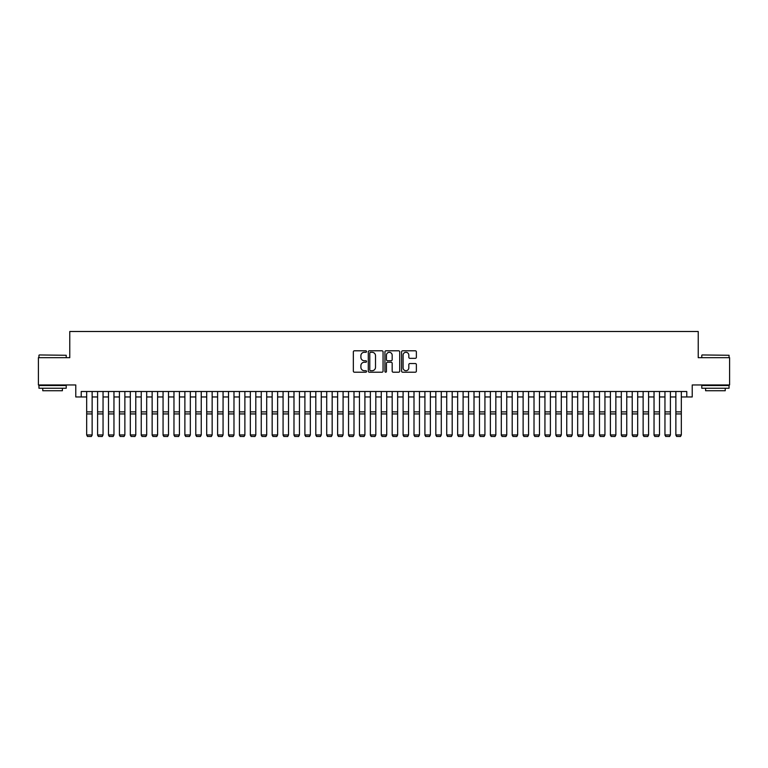 <?xml version="1.0" encoding="UTF-8"?>
<svg xmlns="http://www.w3.org/2000/svg" width="768" height="768" viewBox="0 0 768 768"><rect width="100%" height="100%" fill="white"/><g stroke="black" fill="none" stroke-linecap="round" stroke-linejoin="round"><path stroke-width="1.15" d="M366.547 351.542A0.749 0.749 0 0 0 365.789 350.794L354.413 350.794A1.075 1.075 0 0 0 353.347 351.859L353.347 371.136A1.075 1.075 0 0 0 354.413 372.211L365.789 372.211A0.749 0.749 0 0 0 366.547 371.462A0.749 0.749 0 0 0 365.789 370.714L364.32 370.714A3.427 3.427 0 0 1 360.893 367.286L360.893 365.674A3.427 3.427 0 0 1 364.32 362.246L365.789 362.246A0.749 0.749 0 0 0 366.547 361.498A0.749 0.749 0 0 0 365.789 360.749L364.32 360.749A3.427 3.427 0 0 1 360.893 357.322L360.893 355.718A3.427 3.427 0 0 1 364.32 352.291L365.789 352.291A0.749 0.749 0 0 0 366.547 351.542M415.296 358.339A1.075 1.075 0 0 0 416.371 357.264L416.371 351.859A1.075 1.075 0 0 0 415.296 350.794L402.662 350.794A1.075 1.075 0 0 0 401.587 351.859L401.587 371.136A1.075 1.075 0 0 0 402.662 372.211L415.296 372.211A1.075 1.075 0 0 0 416.371 371.136L416.371 364.608A1.075 1.075 0 0 0 415.296 363.533L409.891 363.533A1.075 1.075 0 0 0 408.816 364.608L408.816 367.843A2.861 2.861 0 0 1 405.955 370.714A2.861 2.861 0 0 1 403.094 367.843L403.094 355.152A2.861 2.861 0 0 1 405.955 352.291A2.861 2.861 0 0 1 408.816 355.152L408.816 357.264A1.075 1.075 0 0 0 409.891 358.339L415.296 358.339M81.226 396.96L81.226 391.507L686.774 391.507L686.774 396.96L692.227 396.96L692.227 384.96L729.6 384.96L729.6 357.677L698.227 357.677L698.227 331.498L69.773 331.498L69.773 357.677L38.4 357.677L38.4 384.96L75.773 384.96L75.773 396.96L86.678 396.96M383.059 351.859A1.075 1.075 0 0 0 381.994 350.794L369.35 350.794A1.075 1.075 0 0 0 368.285 351.859L368.285 371.136A1.075 1.075 0 0 0 369.35 372.211L381.994 372.211A1.075 1.075 0 0 0 383.059 371.136L383.059 351.859M386.006 350.794L398.65 350.794A1.075 1.075 0 0 1 399.715 351.859L399.715 371.136A1.075 1.075 0 0 1 398.65 372.211L393.235 372.211A1.075 1.075 0 0 1 392.17 371.136L392.17 363.322A1.075 1.075 0 0 0 391.094 362.246L387.504 362.246A1.075 1.075 0 0 0 386.438 363.322L386.438 371.462A0.749 0.749 0 0 1 385.69 372.211A0.749 0.749 0 0 1 384.941 371.462L384.941 351.859A1.075 1.075 0 0 1 386.006 350.794M92.131 396.96L97.594 396.96M103.046 396.96L108.499 396.96M113.962 396.96L119.414 396.96M124.867 396.96L130.32 396.96M135.782 396.96L141.235 396.96M146.688 396.96L152.141 396.96M157.603 396.96L163.056 396.96M168.509 396.96L173.971 396.96M179.424 396.96L184.877 396.96M190.33 396.96L195.792 396.96M201.245 396.96L206.698 396.96M212.15 396.96L217.613 396.96M223.066 396.96L228.518 396.96M233.981 396.96L239.434 396.96M244.886 396.96L250.339 396.96M255.802 396.96L261.254 396.96M266.707 396.96L272.16 396.96M277.622 396.96L283.075 396.96M288.528 396.96L293.99 396.96M299.443 396.96L304.896 396.96M310.349 396.96L315.811 396.96M321.264 396.96L326.717 396.96M332.17 396.96L337.632 396.96M343.085 396.96L348.538 396.96M354 396.96L359.453 396.96M364.906 396.96L370.358 396.96M375.821 396.96L381.274 396.96M386.726 396.96L392.179 396.96M397.642 396.96L403.094 396.96M408.547 396.96L414 396.96M419.462 396.96L424.915 396.96M430.368 396.96L435.83 396.96M441.283 396.96L446.736 396.96M452.189 396.96L457.651 396.96M463.104 396.96L468.557 396.96M474.01 396.96L479.472 396.96M484.925 396.96L490.378 396.96M495.84 396.96L501.293 396.96M506.746 396.96L512.198 396.96M517.661 396.96L523.114 396.96M528.566 396.96L534.019 396.96M539.482 396.96L544.934 396.96M550.387 396.96L555.85 396.96M561.302 396.96L566.755 396.96M572.208 396.96L577.67 396.96M583.123 396.96L588.576 396.96M594.029 396.96L599.491 396.96M604.944 396.96L610.397 396.96M615.859 396.96L621.312 396.96M626.765 396.96L632.218 396.96M637.68 396.96L643.133 396.96M648.586 396.96L654.038 396.96M659.501 396.96L664.954 396.96M670.406 396.96L675.869 396.96M681.322 396.96L686.774 396.96M370.531 352.291A0.749 0.749 0 0 0 369.782 353.04L369.782 369.955A0.749 0.749 0 0 0 370.531 370.714L372.086 370.714A3.427 3.427 0 0 0 375.514 367.286L375.514 355.718A3.427 3.427 0 0 0 372.086 352.291L370.531 352.291M392.17 355.21A2.861 2.861 0 0 0 389.299 352.339A2.861 2.861 0 0 0 386.438 355.21L386.438 359.674A1.075 1.075 0 0 0 387.504 360.749L391.094 360.749A1.075 1.075 0 0 0 392.17 359.674L392.17 355.21M92.131 391.507L92.131 435.149L91.315 436.502L87.494 436.426L91.315 436.502M87.494 436.502L86.678 434.957L92.131 434.957L91.315 436.426M86.678 391.507L86.678 434.957L87.494 436.426M39.274 354.95L66.221 355.277L39.274 354.95M52.589 388.234L38.947 388.234L38.947 385.507L66.221 385.507L66.221 388.234L52.589 388.234M62.4 388.234L62.4 390.739L42.768 390.739L42.768 388.234M702.106 354.95L729.053 355.277L702.106 354.95M715.411 388.234L701.779 388.234L701.779 385.507L729.053 385.507L729.053 388.234L715.411 388.234M725.232 388.234L725.232 390.739L705.6 390.739L705.6 388.234M97.594 435.149L98.41 436.502L97.594 434.957L103.046 434.957L102.23 436.502L98.41 436.426L102.23 436.502M108.499 435.149L109.325 436.502L108.499 434.957L113.962 434.957L113.136 436.502L109.325 436.426L113.136 436.502M119.414 435.149L120.23 436.502L119.414 434.957L124.867 434.957L124.051 436.502L120.23 436.426L124.051 436.502M130.32 435.149L131.146 436.502L130.32 434.957L135.782 434.957L134.957 436.502L131.146 436.426L134.957 436.502M103.046 391.507L103.046 434.957L102.23 436.426M97.594 391.507L97.594 434.957L98.41 436.426M113.962 391.507L113.962 434.957L113.136 436.426M108.499 391.507L108.499 434.957L109.325 436.426M124.867 391.507L124.867 434.957L124.051 436.426M119.414 391.507L119.414 434.957L120.23 436.426M135.782 391.507L135.782 434.957L134.957 436.426M130.32 391.507L130.32 434.957L131.146 436.426M141.235 435.149L142.051 436.502L141.235 434.957L146.688 434.957L145.872 436.502L142.051 436.426L145.872 436.502M146.688 391.507L146.688 434.957L145.872 436.426M141.235 391.507L141.235 434.957L142.051 436.426M152.141 435.149L152.966 436.502L152.141 434.957L157.603 434.957L156.778 436.502L152.966 436.426L156.778 436.502M157.603 391.507L157.603 434.957L156.778 436.426M152.141 391.507L152.141 434.957L152.966 436.426M163.056 435.149L163.872 436.502L163.056 434.957L168.509 434.957L167.693 436.502L163.872 436.426L167.693 436.502M168.509 391.507L168.509 434.957L167.693 436.426M163.056 391.507L163.056 434.957L163.872 436.426M173.971 435.149L174.787 436.502L173.971 434.957L179.424 434.957L178.608 436.502L174.787 436.426L178.608 436.502M179.424 391.507L179.424 434.957L178.608 436.426M173.971 391.507L173.971 434.957L174.787 436.426M184.877 435.149L185.693 436.502L184.877 434.957L190.33 434.957L189.514 436.502L185.693 436.426L189.514 436.502M190.33 391.507L190.33 434.957L189.514 436.426M184.877 391.507L184.877 434.957L185.693 436.426M195.792 435.149L196.608 436.502L195.792 434.957L201.245 434.957L200.429 436.502L196.608 436.426L200.429 436.502M201.245 391.507L201.245 434.957L200.429 436.426M195.792 391.507L195.792 434.957L196.608 436.426M206.698 435.149L207.514 436.502L206.698 434.957L212.15 434.957L211.334 436.502L207.514 436.426L211.334 436.502M212.15 391.507L212.15 434.957L211.334 436.426M206.698 391.507L206.698 434.957L207.514 436.426M217.613 435.149L218.429 436.502L217.613 434.957L223.066 434.957L222.25 436.502L218.429 436.426L222.25 436.502M223.066 391.507L223.066 434.957L222.25 436.426M217.613 391.507L217.613 434.957L218.429 436.426M233.981 391.507L233.981 435.149L233.155 436.502L229.344 436.426L233.155 436.502M228.518 435.149L229.344 436.502L228.518 434.957L233.981 434.957L233.155 436.426M228.518 391.507L228.518 434.957L229.344 436.426M244.886 391.507L244.886 435.149L244.07 436.502L240.25 436.426L244.07 436.502M239.434 435.149L240.25 436.502L239.434 434.957L244.886 434.957L244.07 436.426M239.434 391.507L239.434 434.957L240.25 436.426M250.339 435.149L251.165 436.502L250.339 434.957L255.802 434.957L254.976 436.502L251.165 436.426L254.976 436.502M255.802 391.507L255.802 434.957L254.976 436.426M250.339 391.507L250.339 434.957L251.165 436.426M261.254 435.149L262.07 436.502L261.254 434.957L266.707 434.957L265.891 436.502L262.07 436.426L265.891 436.502M266.707 391.507L266.707 434.957L265.891 436.426M261.254 391.507L261.254 434.957L262.07 436.426M272.16 435.149L272.986 436.502L272.16 434.957L277.622 434.957L276.797 436.502L272.986 436.426L276.797 436.502M277.622 391.507L277.622 434.957L276.797 436.426M272.16 391.507L272.16 434.957L272.986 436.426M283.075 435.149L283.891 436.502L283.075 434.957L288.528 434.957L287.712 436.502L283.891 436.426L287.712 436.502M288.528 391.507L288.528 434.957L287.712 436.426M283.075 391.507L283.075 434.957L283.891 436.426M293.99 435.149L294.806 436.502L293.99 434.957L299.443 434.957L298.627 436.502L294.806 436.426L298.627 436.502M299.443 391.507L299.443 434.957L298.627 436.426M293.99 391.507L293.99 434.957L294.806 436.426M304.896 435.149L305.712 436.502L304.896 434.957L310.349 434.957L309.533 436.502L305.712 436.426L309.533 436.502M310.349 391.507L310.349 434.957L309.533 436.426M304.896 391.507L304.896 434.957L305.712 436.426M315.811 435.149L316.627 436.502L315.811 434.957L321.264 434.957L320.448 436.502L316.627 436.426L320.448 436.502M321.264 391.507L321.264 434.957L320.448 436.426M315.811 391.507L315.811 434.957L316.627 436.426M326.717 435.149L327.533 436.502L326.717 434.957L332.17 434.957L331.354 436.502L327.533 436.426L331.354 436.502M332.17 391.507L332.17 434.957L331.354 436.426M326.717 391.507L326.717 434.957L327.533 436.426M337.632 435.149L338.448 436.502L337.632 434.957L343.085 434.957L342.269 436.502L338.448 436.426L342.269 436.502M348.538 435.149L349.354 436.502L348.538 434.957L354 434.957L353.174 436.502L349.354 436.426L353.174 436.502M359.453 435.149L360.269 436.502L359.453 434.957L364.906 434.957L364.09 436.502L360.269 436.426L364.09 436.502M343.085 391.507L343.085 434.957L342.269 436.426M337.632 391.507L337.632 434.957L338.448 436.426M354 391.507L354 434.957L353.174 436.426M348.538 391.507L348.538 434.957L349.354 436.426M364.906 391.507L364.906 434.957L364.09 436.426M359.453 391.507L359.453 434.957L360.269 436.426M370.358 435.149L371.184 436.502L370.358 434.957L375.821 434.957L374.995 436.502L371.184 436.426L374.995 436.502M375.821 391.507L375.821 434.957L374.995 436.426M370.358 391.507L370.358 434.957L371.184 436.426M381.274 435.149L382.09 436.502L381.274 434.957L386.726 434.957L385.91 436.502L382.09 436.426L385.91 436.502M386.726 391.507L386.726 434.957L385.91 436.426M381.274 391.507L381.274 434.957L382.09 436.426M392.179 435.149L393.005 436.502L392.179 434.957L397.642 434.957L396.816 436.502L393.005 436.426L396.816 436.502M397.642 391.507L397.642 434.957L396.816 436.426M392.179 391.507L392.179 434.957L393.005 436.426M403.094 435.149L403.91 436.502L403.094 434.957L408.547 434.957L407.731 436.502L403.91 436.426L407.731 436.502M408.547 391.507L408.547 434.957L407.731 436.426M403.094 391.507L403.094 434.957L403.91 436.426M414 435.149L414.826 436.502L414 434.957L419.462 434.957L418.646 436.502L414.826 436.426L418.646 436.502M424.915 435.149L425.731 436.502L424.915 434.957L430.368 434.957L429.552 436.502L425.731 436.426L429.552 436.502M435.83 435.149L436.646 436.502L435.83 434.957L441.283 434.957L440.467 436.502L436.646 436.426L440.467 436.502M419.462 391.507L419.462 434.957L418.646 436.426M414 391.507L414 434.957L414.826 436.426M430.368 391.507L430.368 434.957L429.552 436.426M424.915 391.507L424.915 434.957L425.731 436.426M441.283 391.507L441.283 434.957L440.467 436.426M435.83 391.507L435.83 434.957L436.646 436.426M446.736 435.149L447.552 436.502L446.736 434.957L452.189 434.957L451.373 436.502L447.552 436.426L451.373 436.502M452.189 391.507L452.189 434.957L451.373 436.426M446.736 391.507L446.736 434.957L447.552 436.426M457.651 435.149L458.467 436.502L457.651 434.957L463.104 434.957L462.288 436.502L458.467 436.426L462.288 436.502M463.104 391.507L463.104 434.957L462.288 436.426M457.651 391.507L457.651 434.957L458.467 436.426M468.557 435.149L469.373 436.502L468.557 434.957L474.01 434.957L473.194 436.502L469.373 436.426L473.194 436.502M474.01 391.507L474.01 434.957L473.194 436.426M468.557 391.507L468.557 434.957L469.373 436.426M479.472 435.149L480.288 436.502L479.472 434.957L484.925 434.957L484.109 436.502L480.288 436.426L484.109 436.502M484.925 391.507L484.925 434.957L484.109 436.426M479.472 391.507L479.472 434.957L480.288 436.426M490.378 435.149L491.203 436.502L490.378 434.957L495.84 434.957L495.014 436.502L491.203 436.426L495.014 436.502M495.84 391.507L495.84 434.957L495.014 436.426M490.378 391.507L490.378 434.957L491.203 436.426M501.293 435.149L502.109 436.502L501.293 434.957L506.746 434.957L505.93 436.502L502.109 436.426L505.93 436.502M506.746 391.507L506.746 434.957L505.93 436.426M501.293 391.507L501.293 434.957L502.109 436.426M512.198 435.149L513.024 436.502L512.198 434.957L517.661 434.957L516.835 436.502L513.024 436.426L516.835 436.502M517.661 391.507L517.661 434.957L516.835 436.426M512.198 391.507L512.198 434.957L513.024 436.426M523.114 435.149L523.93 436.502L523.114 434.957L528.566 434.957L527.75 436.502L523.93 436.426L527.75 436.502M528.566 391.507L528.566 434.957L527.75 436.426M523.114 391.507L523.114 434.957L523.93 436.426M534.019 435.149L534.845 436.502L534.019 434.957L539.482 434.957L538.656 436.502L534.845 436.426L538.656 436.502M539.482 391.507L539.482 434.957L538.656 436.426M534.019 391.507L534.019 434.957L534.845 436.426M544.934 435.149L545.75 436.502L544.934 434.957L550.387 434.957L549.571 436.502L545.75 436.426L549.571 436.502M550.387 391.507L550.387 434.957L549.571 436.426M544.934 391.507L544.934 434.957L545.75 436.426M555.85 435.149L556.666 436.502L555.85 434.957L561.302 434.957L560.486 436.502L556.666 436.426L560.486 436.502M561.302 391.507L561.302 434.957L560.486 436.426M555.85 391.507L555.85 434.957L556.666 436.426M566.755 435.149L567.571 436.502L566.755 434.957L572.208 434.957L571.392 436.502L567.571 436.426L571.392 436.502M572.208 391.507L572.208 434.957L571.392 436.426M566.755 391.507L566.755 434.957L567.571 436.426M577.67 435.149L578.486 436.502L577.67 434.957L583.123 434.957L582.307 436.502L578.486 436.426L582.307 436.502M583.123 391.507L583.123 434.957L582.307 436.426M577.67 391.507L577.67 434.957L578.486 436.426M588.576 435.149L589.392 436.502L588.576 434.957L594.029 434.957L593.213 436.502L589.392 436.426L593.213 436.502M594.029 391.507L594.029 434.957L593.213 436.426M588.576 391.507L588.576 434.957L589.392 436.426M599.491 435.149L600.307 436.502L599.491 434.957L604.944 434.957L604.128 436.502L600.307 436.426L604.128 436.502M604.944 391.507L604.944 434.957L604.128 436.426M599.491 391.507L599.491 434.957L600.307 436.426M610.397 435.149L611.222 436.502L610.397 434.957L615.859 434.957L615.034 436.502L611.222 436.426L615.034 436.502M615.859 391.507L615.859 434.957L615.034 436.426M610.397 391.507L610.397 434.957L611.222 436.426M621.312 435.149L622.128 436.502L621.312 434.957L626.765 434.957L625.949 436.502L622.128 436.426L625.949 436.502M626.765 391.507L626.765 434.957L625.949 436.426M621.312 391.507L621.312 434.957L622.128 436.426M632.218 435.149L633.043 436.502L632.218 434.957L637.68 434.957L636.854 436.502L633.043 436.426L636.854 436.502M637.68 391.507L637.68 434.957L636.854 436.426M632.218 391.507L632.218 434.957L633.043 436.426M643.133 435.149L643.949 436.502L643.133 434.957L648.586 434.957L647.77 436.502L643.949 436.426L647.77 436.502M648.586 391.507L648.586 434.957L647.77 436.426M643.133 391.507L643.133 434.957L643.949 436.426M654.038 435.149L654.864 436.502L654.038 434.957L659.501 434.957L658.675 436.502L654.864 436.426L658.675 436.502M659.501 391.507L659.501 434.957L658.675 436.426M654.038 391.507L654.038 434.957L654.864 436.426M664.954 435.149L665.77 436.502L664.954 434.957L670.406 434.957L669.59 436.502L665.77 436.426L669.59 436.502M670.406 391.507L670.406 434.957L669.59 436.426M664.954 391.507L664.954 434.957L665.77 436.426M675.869 435.149L676.685 436.502L675.869 434.957L681.322 434.957L680.506 436.502L676.685 436.426L680.506 436.502M681.322 391.507L681.322 434.957L680.506 436.426M675.869 391.507L675.869 434.957L676.685 436.426M92.131 411.869L86.678 411.869M92.131 413.933L86.678 413.933M103.046 411.869L97.594 411.869M103.046 413.933L97.594 413.933M113.962 411.869L108.499 411.869M113.962 413.933L108.499 413.933M124.867 411.869L119.414 411.869M124.867 413.933L119.414 413.933M135.782 411.869L130.32 411.869M135.782 413.933L130.32 413.933M146.688 411.869L141.235 411.869M146.688 413.933L141.235 413.933M157.603 411.869L152.141 411.869M157.603 413.933L152.141 413.933M168.509 411.869L163.056 411.869M168.509 413.933L163.056 413.933M179.424 411.869L173.971 411.869M179.424 413.933L173.971 413.933M190.33 411.869L184.877 411.869M190.33 413.933L184.877 413.933M201.245 411.869L195.792 411.869M201.245 413.933L195.792 413.933M212.15 411.869L206.698 411.869M212.15 413.933L206.698 413.933M223.066 411.869L217.613 411.869M223.066 413.933L217.613 413.933M233.981 411.869L228.518 411.869M233.981 413.933L228.518 413.933M244.886 411.869L239.434 411.869M244.886 413.933L239.434 413.933M255.802 411.869L250.339 411.869M255.802 413.933L250.339 413.933M266.707 411.869L261.254 411.869M266.707 413.933L261.254 413.933M277.622 411.869L272.16 411.869M277.622 413.933L272.16 413.933M288.528 411.869L283.075 411.869M288.528 413.933L283.075 413.933M299.443 411.869L293.99 411.869M299.443 413.933L293.99 413.933M310.349 411.869L304.896 411.869M310.349 413.933L304.896 413.933M321.264 411.869L315.811 411.869M321.264 413.933L315.811 413.933M332.17 411.869L326.717 411.869M332.17 413.933L326.717 413.933M343.085 411.869L337.632 411.869M343.085 413.933L337.632 413.933M354 411.869L348.538 411.869M354 413.933L348.538 413.933M364.906 411.869L359.453 411.869M364.906 413.933L359.453 413.933M375.821 411.869L370.358 411.869M375.821 413.933L370.358 413.933M386.726 411.869L381.274 411.869M386.726 413.933L381.274 413.933M397.642 411.869L392.179 411.869M397.642 413.933L392.179 413.933M408.547 411.869L403.094 411.869M408.547 413.933L403.094 413.933M419.462 411.869L414 411.869M419.462 413.933L414 413.933M430.368 411.869L424.915 411.869M430.368 413.933L424.915 413.933M441.283 411.869L435.83 411.869M441.283 413.933L435.83 413.933M452.189 411.869L446.736 411.869M452.189 413.933L446.736 413.933M463.104 411.869L457.651 411.869M463.104 413.933L457.651 413.933M474.01 411.869L468.557 411.869M474.01 413.933L468.557 413.933M484.925 411.869L479.472 411.869M484.925 413.933L479.472 413.933M495.84 411.869L490.378 411.869M495.84 413.933L490.378 413.933M506.746 411.869L501.293 411.869M506.746 413.933L501.293 413.933M517.661 411.869L512.198 411.869M517.661 413.933L512.198 413.933M528.566 411.869L523.114 411.869M528.566 413.933L523.114 413.933M539.482 411.869L534.019 411.869M539.482 413.933L534.019 413.933M550.387 411.869L544.934 411.869M550.387 413.933L544.934 413.933M561.302 411.869L555.85 411.869M561.302 413.933L555.85 413.933M572.208 411.869L566.755 411.869M572.208 413.933L566.755 413.933M583.123 411.869L577.67 411.869M583.123 413.933L577.67 413.933M594.029 411.869L588.576 411.869M594.029 413.933L588.576 413.933M604.944 411.869L599.491 411.869M604.944 413.933L599.491 413.933M615.859 411.869L610.397 411.869M615.859 413.933L610.397 413.933M626.765 411.869L621.312 411.869M626.765 413.933L621.312 413.933M637.68 411.869L632.218 411.869M637.68 413.933L632.218 413.933M648.586 411.869L643.133 411.869M648.586 413.933L643.133 413.933M659.501 411.869L654.038 411.869M659.501 413.933L654.038 413.933M670.406 411.869L664.954 411.869M670.406 413.933L664.954 413.933M681.322 411.869L675.869 411.869M681.322 413.933L675.869 413.933M38.947 357.677L38.947 355.277M45.168 385.507L45.168 384.96M60 385.507L60 384.96M66.221 357.677L66.221 355.277M701.779 357.677L701.779 355.277M708 385.507L708 384.96M722.832 385.507L722.832 384.96M729.053 357.677L729.053 355.277"/></g></svg>
